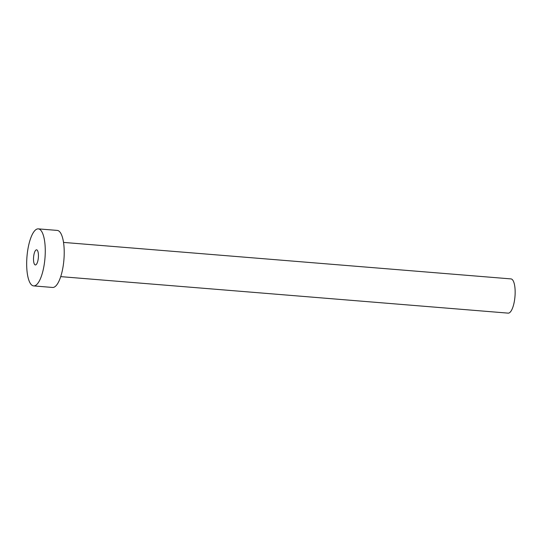 <?xml version="1.0" encoding="UTF-8"?>
<svg xmlns="http://www.w3.org/2000/svg" width="542" height="542" viewBox="0 0 542 542"><rect width="100%" height="100%" fill="white"/><g stroke="black" fill="none" stroke-linecap="round" stroke-linejoin="round"><path stroke-width="0.81" d="M36.829 249.889A7.581 2.392 -85.3 0 0 36.592 249.828A7.581 2.392 -85.3 0 0 33.624 256.813A7.581 2.392 -85.3 0 0 35.122 264.889A7.581 2.392 -85.3 0 0 35.359 264.943A7.581 2.392 -85.3 0 0 38.326 257.965A7.581 2.392 -85.3 0 0 36.829 249.889M63.516 242.41L510.971 278.906A17.168 5.42 94.7 0 1 511.512 279.042A17.168 5.42 94.7 0 1 514.9 297.328A17.168 5.42 94.7 0 1 508.179 313.134L60.724 276.63M38.299 228.866L57.242 230.411A28.618 9.031 94.7 0 1 58.143 230.635A28.618 9.031 94.7 0 1 63.793 261.108A28.618 9.031 94.7 0 1 52.588 287.456L33.645 285.905A28.618 9.031 94.7 0 1 32.75 285.688A28.618 9.031 94.7 0 1 27.1 255.207A28.618 9.031 94.7 0 1 38.299 228.866A28.618 9.031 94.7 0 1 39.2 229.083A28.618 9.031 94.7 0 1 44.844 259.564A28.618 9.031 94.7 0 1 33.645 285.905"/></g></svg>
